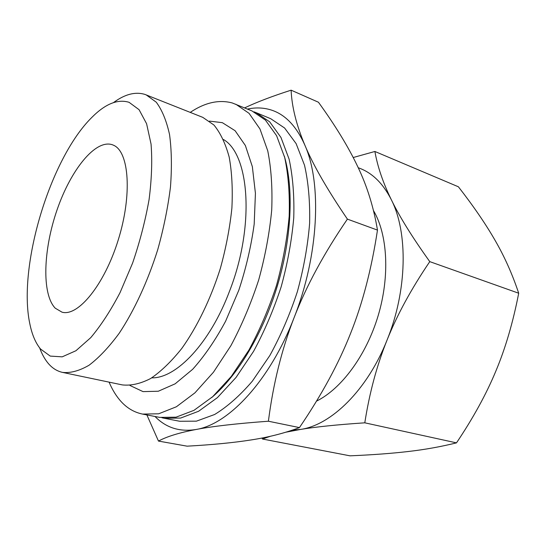 <?xml version="1.0" encoding="UTF-8"?>
<svg xmlns="http://www.w3.org/2000/svg" width="546" height="546" viewBox="0 0 546 546"><rect width="100%" height="100%" fill="white"/><g stroke="black" fill="none" stroke-linecap="round" stroke-linejoin="round"><path stroke-width="0.82" d="M223.45 139.503C249.624 154.463 254.921 226.317 229.593 291.011C210.046 343.311 176.167 378.562 151.747 377.839M253.945 111.821L256.074 112.633L269.71 121.867L280.972 137.476L289.121 159.2C292.847 176.501 294.39 196.021 293.755 217.758C291.776 240.342 287.578 263.363 281.163 286.821C273.573 309.923 264.373 331.436 253.562 351.365L236.043 377.443L217.39 397.645L198.601 411.261L180.596 418.072L164.134 418.25L161.903 417.751M256.074 112.633L270.72 118.714L284.603 128.01L296.116 143.612L304.525 165.24C308.415 182.432 310.114 201.802 309.623 223.341C307.78 245.714 303.692 268.495 297.358 291.694C289.844 314.53 280.678 335.783 269.874 355.46L252.327 381.19C239.851 395.686 227.286 406.79 214.619 414.503L196.41 421.164L179.702 421.259L164.134 418.25M284.35 156.176C293.85 188.636 291.748 237.954 277.423 285.695C263.029 333.408 237.571 375.709 211.739 397.529M190.247 112.38C204.914 102.546 218.919 99.399 232.262 102.955L251.863 110.879L265.424 120.093L276.604 135.708L284.684 157.46C288.363 174.788 289.858 194.349 289.182 216.148C287.162 238.793 282.937 261.882 276.494 285.415C268.885 308.592 259.671 330.187 248.853 350.184L231.354 376.358L212.728 396.649L193.987 410.333L176.044 417.185L159.65 417.383L142.574 414.086C134.412 412.414 127.307 408.306 121.273 401.754C116.428 396.464 112.367 389.926 109.091 382.139M235.797 104.211L249.072 113.35L259.964 128.965L267.745 150.819C271.232 168.264 272.556 187.988 271.717 209.998C269.553 232.876 265.199 256.231 258.661 280.05C250.969 303.521 241.714 325.402 230.897 345.679L213.445 372.236L194.936 392.84L176.385 406.77L158.681 413.793L142.574 414.086M209.5 121.116L222.352 122.673L235.101 130.712L245.359 145.489L252.348 166.646L255.426 193.318L254.19 224.092C251.201 246.089 246.075 268.134 238.814 290.219L225.607 321.212C215.383 340.192 204.402 356.217 192.663 369.301L175.136 383.824L158.306 391.236L143.032 391.618L129.968 385.476M113.513 102.587C124.816 94.212 135.299 91.489 144.963 94.424L202.784 117.363L213.895 124.979C220.393 132.842 225.491 143.537 229.184 157.077C231.92 172.092 232.821 189.093 231.893 208.067C229.852 227.798 225.996 247.952 220.325 268.516C210.654 299.017 197.154 326.877 181.838 348.382C171.43 361.438 161.022 371.492 150.614 378.535C140.452 383.742 131.013 385.865 122.297 384.903L62.626 372.42C57.023 371.191 52.17 368.113 48.075 363.199C44.717 359.145 41.919 354.067 39.687 347.966M146.13 94.847L156.252 102.191C162.073 109.992 166.503 120.775 169.54 134.541C171.628 149.891 171.942 167.356 170.475 186.944C167.943 207.357 163.698 228.276 157.733 249.686C147.713 281.483 134.186 310.66 119.192 333.278C109.057 347.031 99.031 357.671 89.121 365.185C79.498 370.802 70.673 373.211 62.626 372.42M129.102 102.327L139.066 109.685L146.587 123.703L151.044 144.035C152.361 160.449 151.706 178.931 149.092 199.488C145.325 220.714 139.831 241.912 132.603 263.076L120.059 292.615C110.674 310.585 100.894 325.6 90.732 337.667L75.921 350.744L62.196 356.838L50.246 356.094L40.554 349.037C35.531 342.956 31.927 334.411 29.743 323.396C17.759 266.264 50.136 158.633 91.66 117.595C105.214 103.89 117.697 98.806 129.102 102.327M146.874 414.919L158.476 441.079C166.899 436.513 179.463 432.644 196.171 429.47C179.764 432.139 166.039 427.811 154.996 416.482M247.481 109.064C255.255 107.412 262.742 107.596 269.956 109.63C284.507 113.752 296.137 125.58 304.845 145.113C296.417 125.116 291.837 106.804 291.114 90.172C272.481 96.13 256.989 102.034 244.642 107.883M261.944 438.035L262.476 439.018L270.434 436.247M358.251 167.765C371.84 172.44 382.869 183.101 391.339 199.754C382.992 182.644 377.518 166.55 374.904 151.474L353.214 157.521M55.221 308.169C41.592 294.014 43.27 249.481 57.118 209.712C70.803 169.861 95.461 138.957 112.374 144.751L113.677 145.297C129.163 151.959 132.303 194.963 118.27 239.851C104.416 284.807 78.03 316.878 62.012 312.175L55.221 308.169M285.838 432.207L300.539 429.429C315.998 426.856 337.414 424.652 364.796 422.822C369.451 392.956 376.849 365.417 387.005 340.199C397.065 314.994 411.322 288.807 429.77 261.63C412.346 237.319 399.535 216.694 391.339 199.754C408.176 232.664 407.282 290.69 387.005 340.199C367.26 390.09 331.156 425.143 300.539 429.429L292.315 430.146M316.475 401.146C341.366 388.909 366.257 355.439 378.16 315.67C390.049 275.901 387.585 234.357 373.478 210.592M374.904 151.474L458.401 186.793C473.512 206.204 485.749 224.078 495.113 240.411C504.518 256.64 512.38 274.242 518.7 293.222C513.042 322.372 505.412 348.355 495.816 371.171C486.329 394.062 473.218 417.963 456.49 442.867C440.956 446.71 424.979 449.576 408.565 451.467C392.103 453.412 372.584 454.866 350.006 455.828L262.476 439.018M364.796 422.822L456.49 442.867M429.77 261.63L518.7 293.222M294.082 317.69C269.983 380.501 228.733 424.324 196.171 429.47C212.565 426.303 236.636 423.553 268.4 421.225C273.171 383.92 281.729 349.406 294.082 317.69C306.333 285.995 324.106 253.139 347.399 219.123C327.259 189.537 313.076 164.872 304.845 145.113C322.038 183.388 318.789 255.371 294.082 317.69M291.114 90.172L318.448 102.239C335.346 125.56 348.43 147.017 357.705 166.598C367.069 186.015 373.655 207.18 377.477 230.098C371.533 269.11 362.537 303.603 350.498 333.592C338.629 363.697 321.614 395.038 299.447 427.6C284.691 433.142 268.612 437.25 251.208 439.926C233.777 442.683 212.408 444.772 187.121 446.171L158.476 441.079M268.4 421.225L299.447 427.6M347.399 219.123L377.477 230.098"/></g></svg>

